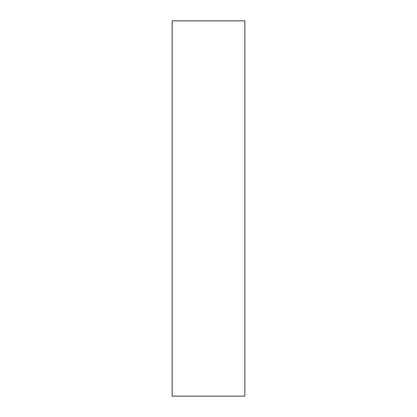 <?xml version="1.0" encoding="UTF-8"?>
<svg xmlns="http://www.w3.org/2000/svg" width="417" height="417" viewBox="0 0 417 417"><rect width="100%" height="100%" fill="white"/><g stroke="black" fill="none" stroke-linecap="round" stroke-linejoin="round"><path stroke-width="0.63" d="M244.842 396.15L172.158 396.15L244.842 396.15L244.842 20.85L172.158 20.85L244.842 20.85L244.842 396.15M172.158 20.85L172.158 396.15L172.158 20.85"/></g></svg>
